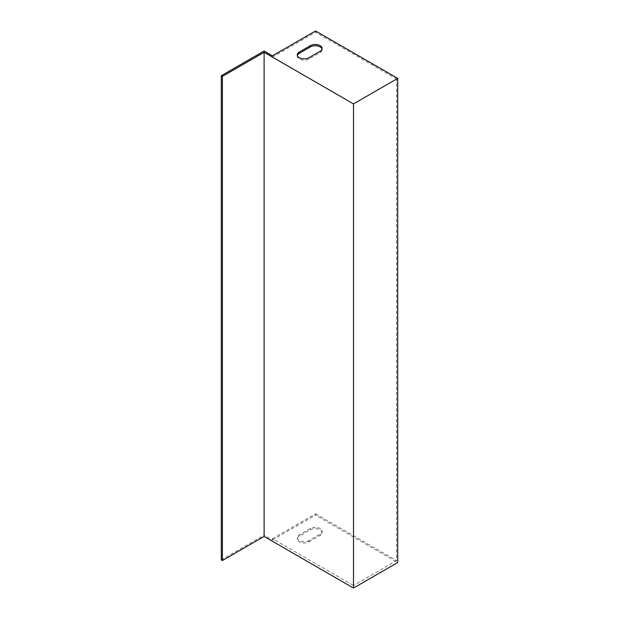 <?xml version="1.0" encoding="UTF-8"?>
<svg xmlns="http://www.w3.org/2000/svg" width="619" height="619" viewBox="0 0 619 619"><rect width="100%" height="100%" fill="white"/><g stroke="black" fill="none" stroke-linecap="round" stroke-linejoin="round"><path stroke-width="0.46" stroke-dasharray="3.1 2.32" d="M264.112 51.013L264.112 535.156L272.453 539.977L272.453 538.692L353.495 585.481L353.495 103.907L272.453 57.118L272.453 55.834M353.495 103.907L396.593 79.023L396.593 560.597L353.495 585.481M272.453 538.692L315.551 513.809L315.551 515.093L397.708 562.524M272.453 539.977L315.551 515.093M309.013 541.818L320.131 535.396A6.879 3.969 0 0 0 322.151 532.588A6.879 3.969 0 0 0 317.903 528.92A6.879 3.969 0 0 0 310.405 529.779L299.279 536.201A6.879 3.969 0 0 0 297.267 539.01A6.879 3.969 0 0 0 301.515 542.677A6.879 3.969 0 0 0 309.013 541.818L309.013 540.534L320.131 534.112A6.879 3.969 0 0 0 322.151 531.303A6.879 3.969 0 0 0 317.903 527.636A6.879 3.969 0 0 0 310.405 528.494L299.279 534.917A6.879 3.969 0 0 0 297.267 537.725A6.879 3.969 0 0 0 301.515 541.393A6.879 3.969 0 0 0 309.013 540.534M315.551 513.809L396.593 560.597M315.551 30.95L315.551 32.234L396.593 79.023M272.453 57.118L315.551 32.234M297.36 55.509A6.879 3.969 -0 0 0 297.267 56.151A6.879 3.969 -0 0 0 301.515 59.819A6.879 3.969 -0 0 0 309.013 58.96L320.131 52.538A6.879 3.969 -0 0 0 322.151 49.729A6.879 3.969 -0 0 0 322.058 49.087M221.293 559.878L264.112 535.156M309.013 58.96L309.013 57.675M320.131 52.538L320.131 51.253M320.131 535.396L320.131 534.112M310.405 529.779L310.405 528.494M299.279 536.201L299.279 534.917M297.267 56.151L297.267 54.867M322.151 49.729L322.151 48.444M322.151 532.588L322.151 531.303M297.267 539.01L297.267 537.725"/><path stroke-width="0.93" d="M264.112 52.298L353.495 103.907L353.495 588.05L264.112 536.441L222.407 560.52L222.407 76.377L264.112 52.298L264.112 536.441M353.495 103.907L397.708 78.381L315.551 30.95L272.453 55.834L264.112 51.013L221.293 75.735L222.407 76.377M397.708 78.381L397.708 562.524L353.495 588.05M320.131 51.253A6.879 3.969 0 0 0 322.151 48.444A6.879 3.969 0 0 0 317.903 44.777A6.879 3.969 0 0 0 310.405 45.636L299.279 52.058A6.879 3.969 0 0 0 297.267 54.867A6.879 3.969 0 0 0 301.515 58.542A6.879 3.969 0 0 0 309.013 57.675L320.131 51.253M322.058 49.087A6.879 3.969 -0 0 0 317.377 45.953A6.879 3.969 -0 0 0 310.405 46.92L299.279 53.342A6.879 3.969 -0 0 0 297.36 55.509M221.293 75.735L221.293 559.878L222.407 560.52M310.405 46.92L310.405 45.636M299.279 53.342L299.279 52.058"/></g></svg>
